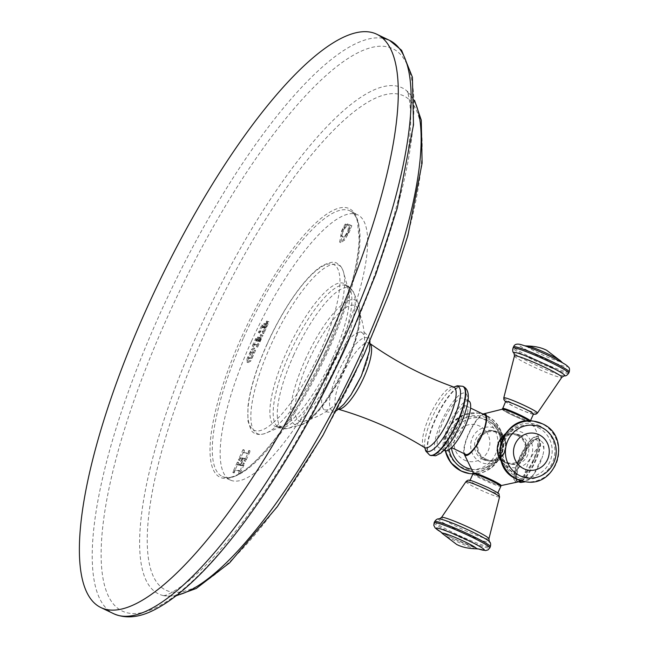 <?xml version="1.0" encoding="UTF-8"?>
<svg xmlns="http://www.w3.org/2000/svg" width="649" height="649" viewBox="0 0 649 649"><rect width="100%" height="100%" fill="white"/><g stroke="black" fill="none" stroke-linecap="round" stroke-linejoin="round"><path stroke-width="0.49" stroke-dasharray="3.25 2.43" d="M251.488 341.22A147.12 41.049 -64.3 0 0 230.379 480.098A147.12 41.049 -64.3 0 0 336.304 353.567A147.12 41.049 -64.3 0 0 357.972 214.965A147.12 41.049 -64.3 0 0 251.488 341.22M254.797 348.383L252.388 350.03L247.626 360.593L248.121 362.637L250.765 361.055L255.528 350.525L254.797 348.383L253.702 347.856L254.797 348.383M257.702 345.187L255 344.789L253.443 346.404L256.704 339.184L256.639 341.179L257.831 341.358L258.878 337.448L260.517 337.683L258.124 341.398L259.876 341.293L261.498 336.985L261.596 335.062L262.934 335.436L257.702 347.02L257.904 345.576L256.598 344.651L253.905 344.262L252.347 345.868L255.609 338.648L255.536 340.652L256.728 340.822L257.783 336.912L259.413 337.156L257.028 340.871L258.318 341.058L259.657 338.948L260.492 334.535L261.831 334.908L256.598 346.493L256.598 344.651L257.702 345.187M253.71 346.444L252.347 345.868L253.71 346.444M256.704 339.184L255.609 338.648L256.704 339.184M256.574 341.163L255.471 340.628L256.574 341.163M257.702 347.02L256.339 346.452L257.702 347.02M263.81 333.497L263.802 331.663L261.109 331.274L259.551 332.88L262.813 325.66L262.74 327.656L263.932 327.834L264.987 323.924L266.625 324.159L264.232 327.875L265.976 327.769L267.607 323.462L267.696 321.539L269.035 321.912L263.81 333.497L262.439 332.929L262.699 331.136L260.006 330.739L258.448 332.353L261.709 325.125L261.644 327.128L262.837 327.299L263.883 323.389L265.522 323.632L263.129 327.347L264.427 327.534L265.757 325.433L266.601 321.012L267.94 321.385L262.439 332.929L263.81 333.497M264.013 332.053L262.699 331.136L264.013 332.053M259.819 332.921L258.448 332.353L259.819 332.921M262.813 325.66L261.709 325.125L262.813 325.66M262.675 327.64L261.571 327.112L262.675 327.64M240.033 471.004L236.147 470.436L233.883 472.764L238.394 462.769L238.142 464.781L240.235 465.503L243.44 458.421L240.982 458.486L239.522 460.279L244.316 450.114L244.024 452.978L247.91 453.546L250.181 451.193L245.679 461.179L245.939 459.159L243.87 458.478L240.674 465.568L243.067 465.503L244.551 463.67L240.041 473.656L240.033 471.004L238.929 470.468L235.043 469.908L232.78 472.229L237.291 462.242L237.039 464.254L239.132 464.976L242.337 457.886L239.887 457.951L238.418 459.752L242.929 449.765L242.929 452.45L246.815 453.018L249.086 450.666L244.576 460.644L244.843 458.632L242.775 457.951L239.57 465.041L241.972 464.976L243.448 463.135L238.937 473.129L238.929 470.468L240.033 471.004M234.281 472.821L232.78 472.229L234.281 472.821M238.394 462.769L237.291 462.242L238.394 462.769M238.142 464.781L237.039 464.254L238.142 464.781M239.911 460.336L238.418 459.752L239.911 460.336M244.316 450.114L243.221 449.587L244.316 450.114M243.919 452.945L242.815 452.418L243.919 452.945M249.792 451.136L248.689 450.609L249.792 451.136M245.679 461.179L244.178 460.587L245.679 461.179M245.939 459.159L244.47 458.202L245.939 459.159M244.154 463.613L243.059 463.086L244.154 463.613M240.041 473.656L238.548 473.072L240.041 473.656M344.627 240.049L340.725 242.637L342.745 231.401L346.128 224.797L348.375 224.367L345.511 227.612C343.24 230.728 342.088 233.462 342.047 235.806L342.932 237.145L346.022 236.366L348.773 232.147L350.079 225.114L351.839 225.755L349.251 232.123L344.627 240.049L343.524 239.513L339.63 242.101L341.642 230.866L345.033 224.262L347.272 223.84L344.416 227.085C342.137 230.2 340.985 232.934 340.944 235.271L341.836 236.617L344.919 235.83L347.669 231.62L348.975 224.586L350.736 225.227L348.148 231.596L343.524 239.513M267.404 343.532A91.915 25.644 -64.3 0 0 256.209 430.871A91.915 25.644 -64.3 0 0 320.387 351.255A91.915 25.644 -64.3 0 0 331.59 263.916A91.915 25.644 -64.3 0 0 267.404 343.532M251.293 349.503L253.702 347.856L254.432 349.998L249.67 360.519L247.018 362.101L246.523 360.065L251.293 349.503L252.388 350.03M247.886 357.469L248.502 358.264L250.66 357.875L253.061 352.569L251.99 351.636L250.287 352.164L247.886 357.469L248.989 358.005L251.39 352.691L253.532 352.293L251.99 351.636L254.165 353.097L251.763 358.402L249.605 358.792L248.989 358.005M262.934 335.436L261.831 334.908M261.596 335.062L260.492 334.535M261.19 335.858L260.087 335.33L261.19 335.858M258.124 341.398L257.028 340.871M260.152 338.486L259.048 337.959M258.521 338.251L257.418 337.715L258.513 338.251M257.831 341.358L256.728 340.822M269.035 321.912L267.94 321.385M267.696 321.539L266.601 321.012M267.299 322.334L266.195 321.807L267.291 322.334M264.232 327.875L263.129 327.347M266.26 324.962L265.157 324.435M264.622 324.727L263.518 324.192L264.622 324.727M263.932 327.834L262.837 327.299M240.674 465.568L239.57 465.041M243.87 458.478L242.775 457.951M243.44 458.421L242.337 457.886M240.235 465.503L239.132 464.976M351.839 225.755L350.736 225.227M350.079 225.114L348.975 224.586M349.551 226.282L348.448 225.755M347.848 225.536L346.744 225.008M348.375 224.367L347.272 223.84L348.375 224.367M346.128 224.797L345.033 224.262M308.681 360.706A64.089 17.88 -64.3 0 0 303.894 421.355A64.089 17.88 -64.3 0 0 345.625 366.085A64.089 17.88 115.7 0 0 357.94 309.062A64.089 17.88 115.7 0 0 308.681 360.706M355.425 372.859A42.842 11.95 -64.3 0 0 364.551 339.962A42.842 11.95 -64.3 0 0 358.467 332.361A42.842 11.95 -64.3 0 0 330.73 369.265A42.842 11.95 -64.3 0 0 322.439 407.239A42.842 11.95 -64.3 0 0 332.174 407.248A42.842 11.95 -64.3 0 0 355.425 372.859M443.056 421.834A27.526 7.683 115.7 0 1 462.924 398.186A27.526 7.683 115.7 0 1 458.924 424.146A27.526 7.683 -64.3 0 1 439.049 447.794A27.526 7.683 -64.3 0 1 443.056 421.834M444.922 450.625A27.526 7.683 -64.3 0 1 448.93 424.665A27.526 7.683 115.7 0 1 468.797 401.009M450.544 424.9A21.928 6.117 -64.3 0 0 447.356 445.579A21.928 6.117 -64.3 0 0 463.183 426.742A21.928 6.117 -64.3 0 0 466.371 406.055A21.928 6.117 -64.3 0 0 450.544 424.9M484.722 414.889A21.928 6.117 115.7 0 0 468.894 433.727A21.928 6.117 -64.3 0 0 465.706 454.414M463.97 453.578A22.991 6.417 -64.3 0 1 463.784 452.678A22.991 6.417 -64.3 0 1 468.586 433.686A22.991 6.417 115.7 0 1 482.175 414.468A22.991 6.417 115.7 0 1 482.986 414.054M478.418 439.592A15.178 14.521 98.3 0 0 485.33 459.695A15.178 14.521 98.3 0 0 504.687 452.231A15.178 14.521 98.3 0 0 497.775 432.129A15.178 14.521 98.3 0 0 478.418 439.592M498.335 443.348A15.178 14.521 -81.7 0 1 498.667 442.537A15.178 14.521 -81.7 0 1 518.024 435.073A15.178 14.521 -81.7 0 1 524.936 455.176A15.178 14.521 -81.7 0 1 509.197 463.808A15.178 14.521 -81.7 0 1 497.321 450.301M500.882 485.63A15.178 1.274 24.3 0 1 500.744 485.63A15.178 1.274 24.3 0 1 500.411 485.598A15.178 1.274 24.3 0 1 486.142 480.163A15.178 1.274 24.3 0 1 473.608 473.381A15.178 1.274 24.3 0 1 473.519 473.275L473.608 473.381M517.61 479.441A22.058 6.157 -64.3 0 0 533.016 460.328A22.058 6.157 -64.3 0 0 535.701 439.373A22.058 6.157 -64.3 0 0 520.303 458.478A22.058 6.157 -64.3 0 0 517.61 479.441M502.61 409.138A15.178 1.274 -155.7 0 0 512.288 415.125A15.178 1.274 -155.7 0 0 529.211 421.809A15.178 1.274 -155.7 0 0 529.754 421.388A15.178 1.274 -155.7 0 0 529.154 420.885M517.715 435.763A14.424 13.799 -81.7 0 1 524.278 454.868A14.424 13.799 -81.7 0 1 505.887 461.958A14.424 13.799 -81.7 0 1 499.324 442.853A14.424 13.799 -81.7 0 1 517.715 435.763M520.506 435.349A15.268 14.611 98.3 0 0 516.45 434.108A15.268 14.611 98.3 0 0 500.265 444.938A15.268 14.611 98.3 0 0 507.989 463.086A15.268 14.611 98.3 0 0 512.045 464.327A15.268 14.611 98.3 0 0 528.229 453.489A15.268 14.611 98.3 0 0 520.506 435.349M485.639 459.005A14.424 13.799 98.3 0 0 504.038 451.915A14.424 13.799 98.3 0 0 497.467 432.81A14.424 13.799 98.3 0 0 479.076 439.9A14.424 13.799 98.3 0 0 485.639 459.005M482.848 459.419A15.268 14.611 -81.7 0 1 475.125 441.279A15.268 14.611 -81.7 0 1 491.309 430.441A15.268 14.611 -81.7 0 1 495.374 431.682A15.268 14.611 -81.7 0 1 503.089 449.83A15.268 14.611 -81.7 0 1 486.912 460.66A15.268 14.611 -81.7 0 1 482.848 459.419M511.923 414.881A14.424 1.209 -155.7 0 0 528.562 421.493A14.424 1.209 -155.7 0 0 520.238 416.09A14.424 1.209 -155.7 0 0 503.6 409.478A14.424 1.209 -155.7 0 0 511.923 414.881M533.478 414.062A15.268 1.282 24.3 0 1 515.16 407.142A15.268 1.282 24.3 0 1 505.644 401.496M499.827 485.298A14.424 1.209 24.3 0 1 483.116 478.678A14.424 1.209 24.3 0 1 474.468 473.843M488.202 487.626A15.268 1.282 -155.7 0 0 469.876 480.706A15.268 1.282 -155.7 0 0 479.392 486.344A15.268 1.282 -155.7 0 0 497.718 493.272A15.268 1.282 -155.7 0 0 488.202 487.626M382.772 38.25A318.132 88.759 -64.3 0 0 159.987 313.727A318.132 88.759 115.7 0 0 113.737 613.743M347.466 342.988A312.023 87.047 115.7 0 1 129.581 613.273A312.023 87.047 115.7 0 1 167.596 316.793A312.023 87.047 -64.3 0 1 385.482 46.517A312.023 87.047 -64.3 0 1 347.466 342.988M414.516 101.122A280.822 78.342 -64.3 0 0 407.353 91.322A280.822 78.342 -64.3 0 0 199.446 329.1A280.822 78.342 115.7 0 0 164.57 595.831L163.37 595.725L164.651 595.466C167.799 594.971 173.875 591.604 182.872 585.374C202.358 571.201 225.373 546.02 251.934 509.822C286.363 461.926 317.945 406.396 346.68 343.248C380.841 268.086 404.205 191.301 409.365 140.898C410.533 129.751 410.947 120.17 410.598 112.147C409.86 101.228 408.7 94.381 407.118 91.606L414.508 100.27M176.698 595.311A280.822 78.342 115.7 0 1 164.57 595.831L176.025 595.831M363.773 354.492A274.267 76.517 115.7 0 1 172.253 592.075A274.267 76.517 115.7 0 1 205.668 331.461A274.267 76.517 -64.3 0 1 397.188 93.886A274.267 76.517 -64.3 0 1 363.773 354.492M241.761 336.717A149.051 41.585 115.7 0 1 345.844 207.607A149.051 41.585 115.7 0 1 327.68 349.235A149.051 41.585 115.7 0 1 223.597 478.345A149.051 41.585 115.7 0 1 241.761 336.717M243.675 337.48A147.355 41.114 115.7 0 1 350.33 211.022A147.355 41.114 115.7 0 1 328.621 349.852A147.355 41.114 115.7 0 1 222.534 476.577A147.355 41.114 115.7 0 1 243.675 337.48M247.626 360.593L246.523 360.065M250.765 361.055L249.67 360.519M255.528 350.525L254.432 349.998M251.39 352.691L250.287 352.164M251.763 358.402L250.66 357.875M254.165 353.097L253.061 352.569M255 344.789L253.905 344.262M258.951 344.213L257.848 343.686M262.261 335.273L261.166 334.746M261.498 336.985L260.403 336.45M260.76 339.476L259.657 338.948M260.265 340.571L259.162 340.035M259.876 341.293L258.773 340.757M259.422 341.585L258.318 341.058M258.537 340.49L257.434 339.962M260.517 337.683L259.413 337.156L260.517 337.683M258.878 337.448L257.783 336.912M258.237 340.449L257.134 339.922M254.489 345.073L253.386 344.546M265.052 330.69L263.948 330.163M268.37 321.75L267.266 321.223M267.607 323.462L266.504 322.926M266.861 325.96L265.757 325.433M266.366 327.047L265.271 326.52M265.976 327.769L264.881 327.234M265.522 328.061L264.427 327.534M264.638 326.974L263.543 326.439M266.625 324.159L265.522 323.632L266.625 324.159M264.987 323.924L263.883 323.389M264.346 326.926L263.243 326.398M260.598 331.558L259.495 331.022M261.109 331.274L260.006 330.739M236.147 470.436L235.043 469.908M243.067 465.503L241.972 464.976M242.369 465.82L241.266 465.284M247.91 453.546L246.815 453.018M244.032 450.292L242.929 449.765M240.982 458.486L239.887 457.951M241.688 458.162L240.584 457.634M342.745 231.401L341.642 230.866M349.251 232.123L348.148 231.596M350.776 228.424L349.673 227.896M349.868 228.407L348.764 227.88M348.773 232.147L347.669 231.62M346.022 236.366L344.919 235.83M342.047 235.806L340.944 235.271M345.511 227.612L344.416 227.085M344.619 227.694L343.516 227.166M324.727 353.178A93.594 26.114 115.7 0 1 267.25 432.575A93.594 26.114 115.7 0 1 270.779 345.317A93.594 26.114 115.7 0 1 343.84 273.416A93.594 26.114 115.7 0 1 324.727 353.178M332.475 358.289A79.3 22.123 -64.3 0 0 348.18 288.959A79.3 22.123 -64.3 0 0 286.761 351.628A79.3 22.123 -64.3 0 0 282.104 426.271A79.3 22.123 -64.3 0 0 332.475 358.289M289.9 353.064A78.513 21.904 -64.3 0 0 276.823 425.947A78.513 21.904 -64.3 0 0 335.16 359.66A78.513 21.904 -64.3 0 0 344.627 285.041A78.513 21.904 -64.3 0 0 289.9 353.064M293.819 354.873A77.702 21.677 -64.3 0 0 288.059 428.397A77.702 21.677 -64.3 0 0 338.608 361.396A77.702 21.677 115.7 0 0 353.559 292.293A77.702 21.677 115.7 0 0 293.819 354.873M305.314 359.578A69.232 19.316 115.7 0 1 358.54 303.829A69.232 19.316 115.7 0 1 345.219 365.395A69.232 19.316 -64.3 0 1 300.179 425.095C310.595 423.959 332.694 396.985 346.071 366.093C356.934 340.409 361.647 322.058 360.219 311.041L358.54 303.829L353.559 292.293C349.649 286.704 346.68 284.286 344.627 285.041C345.033 284.181 346.217 285.487 348.18 288.959L343.84 273.416C342.826 268.556 340.555 265.198 337.042 263.332C334.454 261.271 329.546 262.082 322.31 265.774C306.101 275.29 283.248 307.959 267.283 343.548C256.582 367.512 250.149 388.378 247.983 406.12L247.877 420.795L251.025 429.963C252.12 432.283 257.264 437.093 267.25 432.575L282.104 426.271C278.161 426.904 276.401 426.799 276.823 425.947C277.504 428.016 281.252 428.835 288.059 428.397L300.179 425.095A69.232 19.316 -64.3 0 1 305.314 359.578M361.339 375.949A40.36 11.26 -64.3 0 0 366.263 337.594A40.36 11.26 -64.3 0 0 338.072 372.558A40.36 11.26 -64.3 0 0 333.156 410.906A40.36 11.26 -64.3 0 0 361.339 375.949M370.117 343.767A36.579 10.206 -64.3 0 0 369.549 343.248A36.579 10.206 -64.3 0 0 342.729 374.432A36.579 10.206 -64.3 0 0 337.861 409.105A36.579 10.206 -64.3 0 0 338.624 409.219M424.495 447.534A33.618 9.378 115.7 0 1 429.63 415.96A33.618 9.378 115.7 0 1 453.643 386.974M424.835 447.802A35.882 10.011 115.7 0 1 424.608 446.025A35.882 10.011 115.7 0 1 432.21 417.421A35.882 10.011 115.7 0 1 452.531 388.005A35.882 10.011 115.7 0 1 454.065 387.072M429.679 455.103A38.177 10.652 115.7 0 1 435.228 419.1A38.177 10.652 115.7 0 1 462.786 386.301M430.027 455.274A38.177 10.652 115.7 0 1 435.584 419.27A38.177 10.652 115.7 0 1 463.143 386.471M441.45 421.599A33.083 9.232 115.7 0 1 464.554 392.945A33.083 9.232 115.7 0 1 460.522 424.381A33.083 9.232 115.7 0 1 437.426 453.043A33.083 9.232 115.7 0 1 441.45 421.599M533.778 460.384A25.352 7.074 115.7 0 1 520.238 480.552L533.843 460.441C538.053 450.877 539.757 443.64 538.954 438.74A25.352 7.074 115.7 0 1 533.778 460.384M518.178 481.899A25.352 7.074 115.7 0 1 519.168 458.251A25.352 7.074 115.7 0 1 538.954 438.74C537.396 432.161 534.33 426.377 529.754 421.388M533.803 460.449A24.792 6.92 115.7 0 1 516.49 481.923A24.792 6.92 115.7 0 1 519.508 458.364A24.792 6.92 115.7 0 1 536.82 436.891A24.792 6.92 115.7 0 1 533.803 460.449M505.782 462.761A15.268 14.611 98.3 0 0 509.846 464.003A15.268 14.611 98.3 0 0 526.031 453.172A15.268 14.611 98.3 0 0 518.308 435.025A15.268 14.611 98.3 0 0 514.243 433.783A15.268 14.611 98.3 0 0 498.067 444.614A15.268 14.611 98.3 0 0 505.782 462.761M499.219 457.87A18.464 17.661 98.3 0 0 507.421 466.096A18.464 17.661 98.3 0 0 530.963 457.01A18.464 17.661 98.3 0 0 522.559 432.55A18.464 17.661 98.3 0 0 502.31 436.639M537.964 427.513A25.992 24.865 -81.7 0 1 549.8 461.942A25.992 24.865 -81.7 0 1 516.653 474.719A25.992 24.865 -81.7 0 1 515.225 473.981A25.992 24.865 -81.7 0 1 502.707 447.534A25.992 24.865 -81.7 0 1 522.25 425.76A25.992 24.865 -81.7 0 1 537.964 427.513M539.587 425.801A28.004 26.787 98.3 0 0 503.867 439.576A28.004 26.787 98.3 0 0 516.62 476.666A28.004 26.787 98.3 0 0 552.331 462.891A28.004 26.787 98.3 0 0 539.587 425.801M525 481.647A30.544 29.213 98.3 0 0 557.215 459.857A30.544 29.213 98.3 0 0 541.745 423.659A30.544 29.213 98.3 0 0 533.803 421.201M525.187 481.672A30.544 29.213 98.3 0 0 557.556 460.003A30.544 29.213 98.3 0 0 542.11 423.716M497.572 432.007A15.268 14.611 -81.7 0 1 505.295 450.155A15.268 14.611 -81.7 0 1 489.111 460.985A15.268 14.611 -81.7 0 1 485.046 459.743A15.268 14.611 -81.7 0 1 477.331 441.596A15.268 14.611 -81.7 0 1 493.508 430.766A15.268 14.611 -81.7 0 1 497.572 432.007M495.941 428.673A18.464 17.661 -81.7 0 1 504.143 436.899A18.464 17.661 -81.7 0 1 501.052 458.129A18.464 17.661 -81.7 0 1 480.795 462.218A18.464 17.661 -81.7 0 1 472.391 437.759A18.464 17.661 -81.7 0 1 495.941 428.673M470.063 468.935A25.992 24.865 98.3 0 0 481.104 469.008A25.992 24.865 98.3 0 0 500.655 447.234A25.992 24.865 98.3 0 0 488.129 420.787A25.992 24.865 98.3 0 0 486.701 420.041A25.992 24.865 98.3 0 0 461.261 422.961A25.992 24.865 98.3 0 0 451.42 447.705M449.019 449.676A28.004 26.787 -81.7 0 1 458.64 421.801A28.004 26.787 -81.7 0 1 486.734 418.102A28.004 26.787 -81.7 0 1 500.987 451.063A28.004 26.787 -81.7 0 1 471.839 471.328M445.693 450.836A30.544 29.213 -81.7 0 1 478.54 413.153A30.544 29.213 -81.7 0 1 486.661 415.636A30.544 29.213 -81.7 0 1 502.099 451.931A30.544 29.213 -81.7 0 1 469.73 473.592M445.319 450.771A30.544 29.213 -81.7 0 1 478.167 413.097A30.544 29.213 -81.7 0 1 486.296 415.579A30.544 29.213 -81.7 0 1 501.758 451.777A30.544 29.213 -81.7 0 1 469.551 473.567M483.432 419.043A26.536 25.384 -81.7 0 1 495.511 454.195A26.536 25.384 -81.7 0 1 461.666 467.239A26.536 25.384 -81.7 0 1 449.587 432.088A26.536 25.384 -81.7 0 1 483.432 419.043M464.311 460.027A18.683 17.872 98.3 0 0 488.145 450.836A18.683 17.872 98.3 0 0 479.635 426.085A18.683 17.872 98.3 0 0 455.809 435.276A18.683 17.872 98.3 0 0 464.311 460.027M530.347 420.893A15.268 1.282 24.3 0 1 530.347 420.998A15.268 1.282 24.3 0 1 512.029 414.078A15.268 1.282 24.3 0 1 502.513 408.432C504.224 410.071 497.15 407.174 511.907 414.873C528.456 422.353 530.906 422.442 530.347 420.998L530.395 420.893M537.429 413.072A18.464 1.549 24.3 0 1 515.29 404.668A18.464 1.549 24.3 0 1 503.778 397.878M514.446 355.944A25.992 2.174 -155.7 0 0 530.655 365.533A25.992 2.174 -155.7 0 0 561.823 377.337M564.135 375.844A28.004 2.345 24.3 0 1 531.198 362.945A28.004 2.345 24.3 0 1 514.04 353.226M568.702 373.167A30.544 2.555 24.3 0 1 532.058 359.311A30.544 2.555 24.3 0 1 513.026 348.026M569.222 372.015A30.544 2.555 24.3 0 1 532.586 358.159A30.544 2.555 24.3 0 1 513.554 346.874M550.774 356.715A26.536 2.223 24.3 0 1 566.082 366.644A26.536 2.223 24.3 0 1 535.474 354.484A26.536 2.223 24.3 0 1 520.157 344.546A26.536 2.223 24.3 0 1 550.774 356.715M527.296 345.974A18.683 1.566 -155.7 0 0 538.548 353.007A18.683 1.566 -155.7 0 0 560.809 361.104M521.147 480.828A23.753 6.628 -64.3 0 0 536.106 458.47A23.753 6.628 -64.3 0 0 538.427 438.708A23.753 6.628 -64.3 0 0 537.867 438.537A23.753 6.628 -64.3 0 0 521.707 458.178A23.753 6.628 -64.3 0 0 517.821 481.517A23.753 6.628 -64.3 0 0 518.381 481.688A23.753 6.628 -64.3 0 0 518.567 481.704M538.37 438.781A23.753 6.628 -64.3 0 0 522.21 458.413A23.753 6.628 -64.3 0 0 518.332 481.761A23.753 6.628 -64.3 0 0 518.405 481.793L517.821 481.517C514.503 481.144 514.706 474.906 518.429 462.794C525.203 447.039 531.531 438.902 537.413 438.399L538.93 438.951A23.753 6.628 -64.3 0 0 538.37 438.781M521.764 480.998A23.753 6.628 -64.3 0 0 536.666 458.583A23.753 6.628 -64.3 0 0 538.93 438.951C542.515 442.042 544.04 443.965 543.513 444.735C544.284 447.364 543.992 451.112 542.637 455.979A19.154 5.346 -64.3 0 0 542.045 445.628A19.154 5.346 -64.3 0 0 528.667 462.226A19.154 5.346 -64.3 0 0 526.331 480.422A19.154 5.346 -64.3 0 0 533.949 474.03A19.154 5.346 -64.3 0 0 542.637 455.979L533.949 474.03L529.487 479.189L525.682 481.736M473.007 473.77A15.268 1.282 -155.7 0 0 482.523 479.408A15.268 1.282 -155.7 0 0 500.841 486.336M465.925 481.696A18.464 1.549 -155.7 0 0 477.421 488.551A18.464 1.549 -155.7 0 0 499.576 496.891M488.908 538.824A25.992 2.174 24.3 0 1 457.723 527.053A25.992 2.174 24.3 0 1 441.531 517.431M439.219 518.924A28.004 2.345 -155.7 0 0 456.012 529.47A28.004 2.345 -155.7 0 0 489.322 541.542M434.66 521.601A30.544 2.555 -155.7 0 0 453.692 532.886A30.544 2.555 -155.7 0 0 490.328 546.742M434.14 522.753A30.544 2.555 -155.7 0 0 453.172 534.046A30.544 2.555 -155.7 0 0 489.808 547.894M440.825 531.937A26.536 2.223 -155.7 0 0 452.588 538.053A26.536 2.223 -155.7 0 0 478.491 548.94M476.058 548.794A18.683 1.566 24.3 0 1 454.032 540.195A18.683 1.566 24.3 0 1 442.545 533.665M230.379 480.098L222.534 476.577C244.17 486.198 294.67 422.929 327.607 349.243C347.28 304.843 357.802 268.199 359.165 239.294L357.412 221.301C355.814 215.979 353.454 212.556 350.33 211.022L357.972 214.965M247.018 362.101L248.121 362.637M248.502 358.264L249.605 358.792M257.783 345.211L256.679 344.676M257.491 347.142L256.387 346.615M256.915 339.062L255.811 338.527M253.491 346.558L252.388 346.031M263.591 333.618L262.496 333.091M263.023 325.538L261.92 325.003M259.6 333.034L258.497 332.507M263.883 331.688L262.788 331.16M239.732 473.827L238.629 473.299M244.47 463.443L243.375 462.907M245.736 458.778L244.632 458.243M245.363 461.35L244.267 460.822M250.108 450.966L249.005 450.43M244.34 450.122L243.237 449.595M239.586 460.506L238.491 459.979M238.345 465.211L237.25 464.684M238.702 462.599L237.599 462.072M233.956 472.991L232.853 472.456M340.725 242.637L339.63 242.101M342.932 237.145L341.836 236.617M364.551 339.962C364.413 329.221 362.207 318.927 357.94 309.062M358.467 332.361L360.633 331.964L364.779 332.726L368.608 336.563L369.954 341.204M322.439 407.239L323.478 409.17L326.658 411.937L332.045 412.537L336.515 410.687M332.174 407.248C323.689 413.835 314.27 418.54 303.894 421.355M370.117 343.654L369.249 342.956C370.181 339.914 370.839 356.398 361.331 375.958C356.301 386.918 350.914 395.793 345.179 402.575C340.49 407.385 337.91 409.543 337.448 409.048L338.527 409.292M454.016 387.072L452.531 388.005L454.292 387.08M424.803 447.769L424.608 446.025L424.981 447.98M468.043 400.644L462.924 398.186M444.167 450.26L439.049 447.794M447.356 445.579L451.534 447.591M466.371 406.055L470.557 408.067M463.784 452.678L463.921 453.546M482.175 414.468L482.937 414.03M516.45 434.108L514.243 433.783C498.27 430.482 490.644 456.547 505.766 462.753L512.045 464.327M505.433 433.694L511.347 429.792L522.25 425.76C500.395 429.395 495.317 464.262 515.225 473.981L505.928 467.004L501.377 461.577M491.309 430.441L497.588 432.015C512.718 438.221 505.092 464.286 489.111 460.985L486.912 460.66M504.143 436.899C507.437 444.606 506.407 451.688 501.052 458.129C495.885 463.508 489.232 467.134 481.104 469.008C502.959 465.374 508.045 430.514 488.129 420.787C495.382 424.9 500.72 430.279 504.143 436.899M445.149 450.714L445.287 435.974L452.077 422.945L463.962 414.662L478.167 413.097L486.758 415.668L500.728 430.011L502.707 450.341L491.845 467.54L472.959 473.875M533.356 414.338L524.254 411.206L515.103 407.126L505.522 401.772M562.48 362.791L563.129 363.318C562.918 363.326 563.908 363.213 550.595 356.642C539.043 350.817 522.161 344.749 524.1 345.69L524.927 345.836M478.427 548.932L452.556 538.045L440.874 531.977M479.254 549.078C480.909 549.938 464.14 543.862 452.759 538.126C439.681 531.685 440.395 531.426 440.225 531.45"/><path stroke-width="0.97" d="M330.536 334.251A318.132 88.759 -64.3 0 0 376.793 34.235A318.132 88.759 -64.3 0 0 147.145 307.545A318.132 88.759 -64.3 0 0 100.887 607.561A318.132 88.759 -64.3 0 0 330.536 334.251M468.043 400.644L468.797 401.009A27.526 7.683 115.7 0 1 464.798 426.977A27.526 7.683 -64.3 0 1 444.922 450.625L444.167 450.26M451.534 447.591L465.706 454.414A21.928 6.117 -64.3 0 0 481.534 435.568A21.928 6.117 115.7 0 0 484.722 414.889L470.557 408.067M482.986 414.054A22.991 6.417 115.7 0 1 481.842 435.617A22.991 6.417 -64.3 0 1 463.97 453.578M497.321 450.301A15.178 14.521 -81.7 0 1 498.335 443.348M463.921 453.546L473.51 473.275A15.178 1.274 24.3 0 1 474.143 472.959A15.178 1.274 24.3 0 1 490.749 479.489A15.178 1.274 24.3 0 1 500.882 485.63M529.154 420.885A15.178 1.274 -155.7 0 0 515.987 414.054A15.178 1.274 -155.7 0 0 502.951 409.17A15.178 1.274 -155.7 0 0 502.61 409.138L482.937 414.03M502.472 409.13L505.644 401.496A15.268 1.282 24.3 0 1 523.962 408.424A15.268 1.282 24.3 0 1 533.478 414.062L530.347 420.998M474.468 473.843A14.424 1.209 24.3 0 1 478.418 474.338A14.424 1.209 24.3 0 1 491.431 479.887A14.424 1.209 24.3 0 1 499.827 485.298M100.887 607.561L113.737 613.743A318.132 88.759 115.7 0 0 343.378 340.433A318.132 88.759 -64.3 0 0 389.635 40.416A318.132 88.759 -64.3 0 0 382.772 38.25M176.698 595.311A280.822 78.342 115.7 0 0 361.331 352.683A280.822 78.342 -64.3 0 0 414.516 101.122M338.624 409.219A36.579 10.206 -64.3 0 0 363.813 377.499A36.579 10.206 -64.3 0 0 370.117 343.767M454.04 387.153L453.643 386.974A33.618 9.378 115.7 0 1 449.011 418.783A33.618 9.378 115.7 0 1 424.495 447.534C397.358 430.741 368.478 417.932 337.861 409.105M454.065 387.072A35.882 10.011 115.7 0 1 452.897 420.438A35.882 10.011 115.7 0 1 424.835 447.802M454.016 387.072L457.245 385.782L462.786 386.301A38.177 10.652 115.7 0 1 457.237 422.304A38.177 10.652 115.7 0 1 429.679 455.103L425.809 451.096L424.803 447.769M463.143 386.471A38.177 10.652 115.7 0 1 457.586 422.475A38.177 10.652 115.7 0 1 430.027 455.274L435.625 455.785L440.922 453.116L446.147 448.143L452.272 439.957L460.758 424.357C471.133 399.354 469.73 389.587 463.143 386.471L462.786 386.301M518.178 481.899L520.255 480.56A25.352 7.074 115.7 0 1 518.178 481.899L500.882 485.639M505.433 433.694L502.31 436.639A18.464 17.661 98.3 0 0 499.219 457.87L501.377 461.577M533.803 421.201A30.544 29.213 98.3 0 0 533.624 421.177A30.544 29.213 98.3 0 0 501.255 442.837A30.544 29.213 98.3 0 0 516.701 479.132A30.544 29.213 98.3 0 0 524.822 481.615A30.544 29.213 98.3 0 0 525 481.647M542.11 423.716A30.544 29.213 98.3 0 0 533.989 421.225A30.544 29.213 98.3 0 0 501.62 442.894A30.544 29.213 98.3 0 0 517.066 479.189A30.544 29.213 98.3 0 0 525.187 481.672L516.596 479.1C486.279 466.59 501.49 414.638 533.624 421.177L542.207 423.74C572.523 436.258 557.313 488.21 525.187 481.672M519.93 475.725A26.536 25.384 98.3 0 0 553.767 462.68A26.536 25.384 98.3 0 0 541.688 427.529A26.536 25.384 98.3 0 0 507.851 440.574A26.536 25.384 98.3 0 0 519.93 475.725M539.043 434.741A18.683 17.872 -81.7 0 1 547.545 459.492A18.683 17.872 -81.7 0 1 523.719 468.683A18.683 17.872 -81.7 0 1 515.217 443.932A18.683 17.872 -81.7 0 1 539.043 434.741M451.42 447.705A25.992 24.865 98.3 0 0 465.39 467.256A25.992 24.865 98.3 0 0 470.063 468.935M471.839 471.328A28.004 26.787 -81.7 0 1 463.767 468.967A28.004 26.787 -81.7 0 1 449.019 449.676M469.551 473.567A30.544 29.213 -81.7 0 1 469.365 473.543L469.73 473.592A30.544 29.213 -81.7 0 1 461.609 471.109A30.544 29.213 -81.7 0 1 445.693 450.836M445.149 450.714L450.893 462.769L461.147 471.028L469.365 473.543A30.544 29.213 -81.7 0 1 461.244 471.052A30.544 29.213 -81.7 0 1 445.319 450.771M502.513 408.432A15.268 1.282 24.3 0 1 520.831 415.36A15.268 1.282 24.3 0 1 530.347 420.893M537.429 413.072L561.823 377.337A25.992 2.174 -155.7 0 0 545.639 367.715A25.992 2.174 -155.7 0 0 514.446 355.944L503.778 397.878A18.464 1.549 24.3 0 1 525.941 406.217A18.464 1.549 24.3 0 1 537.429 413.072L535.952 414.167L533.356 414.338M514.446 355.944L514.04 353.226A28.004 2.345 24.3 0 1 547.342 365.298A28.004 2.345 24.3 0 1 564.135 375.844C565.668 376.233 567.185 375.341 568.702 373.167L569.222 372.015C569.773 369.378 569.514 367.74 568.443 367.083C566.626 365.476 567.843 365.225 550.806 356.723C538.97 351.101 529.397 347.174 522.088 344.944C517.375 343.394 514.535 344.043 513.554 346.874A30.544 2.555 24.3 0 1 550.19 360.722A30.544 2.555 24.3 0 1 569.222 372.015M513.554 346.874L513.026 348.026A30.544 2.555 24.3 0 1 549.671 361.882A30.544 2.555 24.3 0 1 568.702 373.167M562.48 362.791L560.809 361.104A18.683 1.566 -155.7 0 0 549.322 354.573A18.683 1.566 -155.7 0 0 527.296 345.974L524.927 345.836M518.567 481.704A23.753 6.628 -64.3 0 0 521.147 480.828M518.405 481.793A23.753 6.628 -64.3 0 0 518.884 481.923A23.753 6.628 -64.3 0 0 521.764 480.998M473.007 473.77C471.701 472.342 475.985 472.642 491.455 479.895C507.129 488.373 498.448 483.854 500.841 486.336A15.268 1.282 -155.7 0 0 491.325 480.69A15.268 1.282 -155.7 0 0 473.007 473.77L469.876 480.706M499.576 496.891A18.464 1.549 -155.7 0 0 488.064 490.1A18.464 1.549 -155.7 0 0 465.925 481.696C468.894 479.067 468.213 479.076 488.251 487.642C502.999 495.682 497.669 492.242 499.576 496.891L488.908 538.824L489.322 541.542A28.004 2.345 -155.7 0 0 472.156 531.823A28.004 2.345 -155.7 0 0 439.219 518.924L441.531 517.431A25.992 2.174 24.3 0 1 472.707 529.235A25.992 2.174 24.3 0 1 488.908 538.824M440.874 531.977L435.171 527.978L433.816 525.398L434.14 522.753A30.544 2.555 -155.7 0 1 470.776 536.609A30.544 2.555 -155.7 0 1 489.808 547.894L490.328 546.742A30.544 2.555 -155.7 0 0 471.296 535.457A30.544 2.555 -155.7 0 0 434.66 521.601C436.169 519.427 437.694 518.535 439.219 518.924M478.491 548.94A26.536 2.223 -155.7 0 0 467.88 540.284A26.536 2.223 -155.7 0 0 440.622 528.959A26.536 2.223 -155.7 0 0 440.825 531.937M440.225 531.45L442.545 533.665A18.683 1.566 24.3 0 1 464.806 541.761A18.683 1.566 24.3 0 1 476.058 548.794L479.254 549.078M376.793 34.235L389.635 40.416L401.609 50.314L412.399 77.174L413.51 124.786L397.269 208.167L375.925 273.951L347.613 342.948C303.846 440.42 243.943 533.243 194.246 580.068C180.876 592.813 168.31 602.345 156.547 608.665C140.59 617.491 126.32 619.178 113.737 613.743M414.508 100.27L421.274 120.154L422.11 163.118L407.872 235.611L389.051 293.624L364.089 354.459L322.821 435.584L277.31 506.682L229.624 562.813L196.298 588.448L176.025 595.831M369.954 341.204L369.508 350.841L361.355 375.933L350.914 394.965L343.767 404.335L336.515 410.687M453.643 386.974C423.586 376.242 395.557 361.663 369.549 343.248M502.31 436.639C496.956 443.08 495.925 450.163 499.219 457.87M469.73 473.592L472.959 473.875M513.026 348.026C512.402 350.606 512.734 352.334 514.04 353.226M561.823 377.337L564.135 375.844M560.809 361.104L546.685 350.306C541.461 347.613 535.003 346.168 527.296 345.974M503.778 397.878L503.932 399.711L505.522 401.772M525.682 481.736L520.693 482.475L518.332 481.761M500.841 486.336L497.718 493.272M441.531 517.431L465.925 481.696M434.14 522.753L434.66 521.601M490.328 546.742C490.96 544.162 490.62 542.434 489.322 541.542M489.808 547.894L488.048 549.873L485.598 550.571L478.427 548.932M476.058 548.794C468.359 548.6 461.893 547.156 456.669 544.462L442.545 533.665"/></g></svg>
